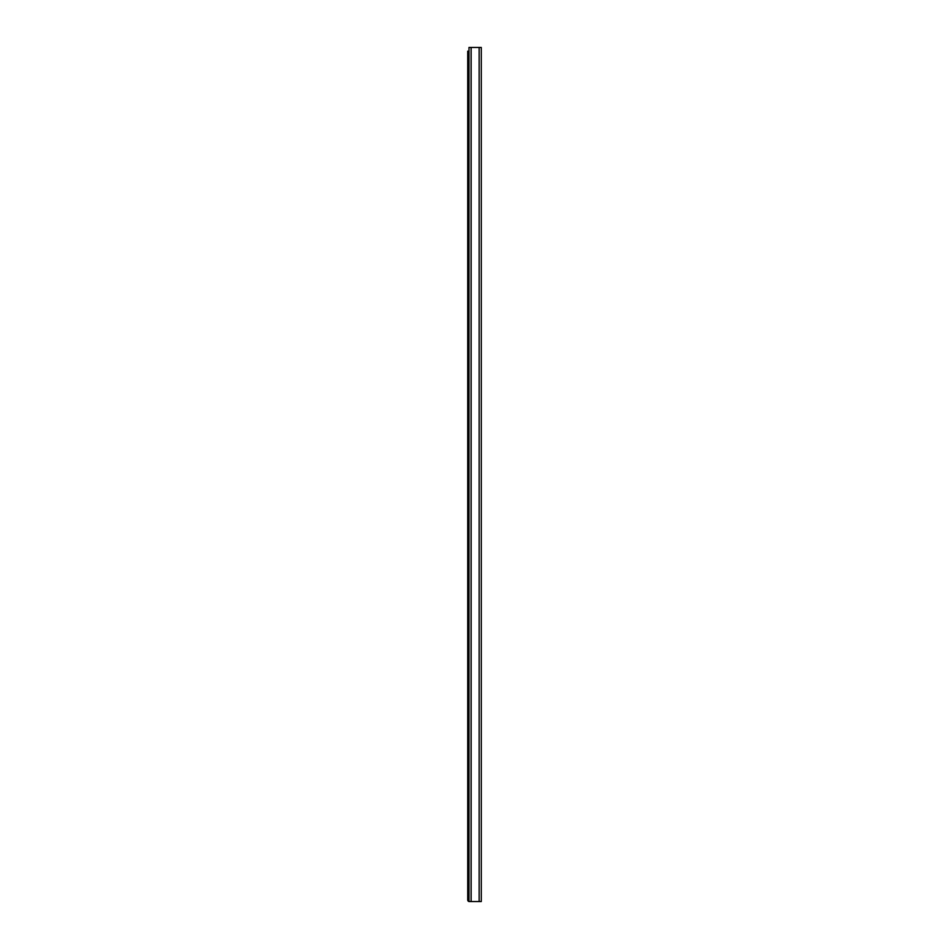 <?xml version="1.0" encoding="UTF-8"?>
<svg xmlns="http://www.w3.org/2000/svg" width="949" height="949" viewBox="0 0 949 949"><rect width="100%" height="100%" fill="white"/><g stroke="black" fill="none" stroke-linecap="round" stroke-linejoin="round"><path stroke-width="1.42" d="M468.996 901.55L481.285 901.55L481.285 47.45L468.996 47.45L468.996 901.55M468.996 51.187L467.715 51.187L467.715 899.949A1.601 1.601 0 0 0 468.996 901.514M468.996 899.949L467.715 899.949M479.15 901.55L479.15 47.45M471.131 901.55L471.131 47.45"/></g></svg>

